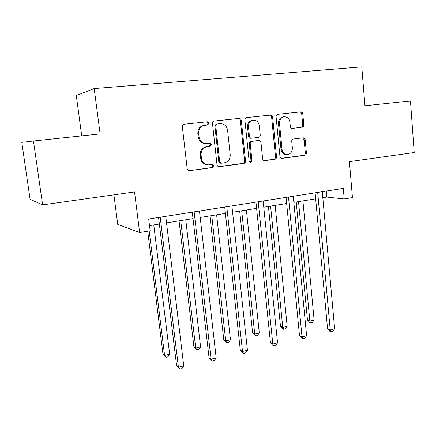 <?xml version="1.0" encoding="UTF-8"?>
<svg xmlns="http://www.w3.org/2000/svg" width="436" height="436" viewBox="0 0 436 436"><rect width="100%" height="100%" fill="white"/><g stroke="black" fill="none" stroke-linecap="round" stroke-linejoin="round"><path stroke-width="0.65" d="M208.964 123.23L207.291 121.769L184.281 124.206C182.967 124.489 182.324 125.35 182.352 126.783L187.175 168.639C187.425 169.909 188.156 170.585 189.371 170.672L212.359 167.631L213.662 165.844L212.152 164.432L208.419 164.879C204.571 164.623 202.25 162.459 201.454 158.388L201.067 154.944C200.991 150.431 202.996 147.7 207.089 146.758L210.016 146.403L211.324 144.621L209.738 143.188L206.364 143.575C202.342 143.422 199.906 141.22 199.05 136.959L198.658 133.487C198.576 128.942 200.593 126.222 204.707 125.323L207.65 125.007L208.964 123.23M206.048 143.586L205.525 143.602C201.514 143.455 199.078 141.259 198.227 137.008L197.835 133.547C197.753 129.018 199.764 126.304 203.874 125.41L206.806 125.094L208.119 123.323L206.457 121.867L184.123 124.227M189.616 170.656L211.504 167.588L212.806 165.805L211.782 164.476M207.601 164.846L207.574 164.846C203.737 164.59 201.421 162.432 200.631 158.372L200.244 154.938C200.162 150.436 202.162 147.717 206.244 146.774L209.166 146.425L210.468 144.648L209.247 143.242M42.619 204.882L30.089 199.296L21.8 142.365L33.463 140.997L42.619 204.882L134.533 191.933L139.634 232.535L150.153 230.808L148.692 218.997L343.301 188.379L344.211 198.952L352.452 197.601L349.41 161.658L414.2 152.529L410.467 100.929L364.937 105.768L361.793 66.882L94.187 88.568L76.3 95.522L81.717 135.869M302.11 127.285C303.249 127.018 303.816 126.222 303.81 124.887L302.786 113.872C302.551 112.564 301.854 111.905 300.687 111.889L277.825 114.308C276.647 114.564 276.064 115.377 276.075 116.739L279.945 156.42C280.163 157.641 280.822 158.29 281.928 158.361L304.715 155.341C305.849 155.058 306.41 154.257 306.404 152.932L305.184 139.76C304.966 138.512 304.301 137.869 303.189 137.82L293.45 139.002C292.294 139.28 291.722 140.081 291.733 141.422L292.36 148.017C292.343 151.815 290.67 153.995 287.335 154.546C284.37 154.366 282.599 152.627 282.016 149.335L279.487 123.252C279.465 119.589 281.035 117.426 284.201 116.761C287.362 116.815 289.259 118.592 289.896 122.091L290.305 126.429C290.54 127.71 291.226 128.369 292.376 128.407L301.042 127.361C302.181 127.094 302.748 126.298 302.737 124.969L301.717 113.987C301.483 112.684 300.786 112.019 299.625 112.003L277.683 114.33M300.687 111.889L299.614 112.008L300.687 111.889M33.463 140.997L100.117 133.912L94.187 88.568M241.31 120.461C241.043 119.11 240.285 118.429 239.032 118.412L214.37 121.023C213.1 121.295 212.474 122.14 212.501 123.552L217.008 164.71C217.248 165.963 217.956 166.634 219.134 166.715L243.724 163.456C244.939 163.157 245.544 162.323 245.523 160.955L241.31 120.461L240.378 120.559C240.116 119.213 239.359 118.532 238.105 118.516L214.218 121.044M246.7 117.6L270.424 115.088C271.644 115.104 272.375 115.774 272.62 117.104L276.528 156.867C276.538 158.214 275.961 159.031 274.784 159.32L264.636 160.661C263.513 160.59 262.837 159.936 262.614 158.704L260.984 142.518C260.744 141.237 260.041 140.572 258.864 140.523L252.013 141.346C250.804 141.629 250.204 142.458 250.22 143.826L251.964 160.78L250.58 162.535L249.141 161.156L244.89 120.08C244.874 118.696 245.473 117.867 246.7 117.6M113.9 194.838L117.725 224.377L139.634 232.535M322.814 197.693L326.793 197.05L344.211 198.952M149.51 225.625L159.369 224.033M166.53 222.878L193.023 218.61M200.189 217.455L225.407 213.389M232.584 212.234L256.602 208.364M263.775 207.209L286.665 203.519M293.831 202.364L315.653 198.849M326.253 191.061L326.793 197.05M218.578 166.645L242.792 163.429C244.007 163.129 244.607 162.296 244.591 160.933L240.378 120.559M217.046 123.993L215.744 125.764L219.673 161.832L221.172 163.233L224.338 162.83C228.322 161.86 230.279 159.167 230.208 154.742L227.592 130.244C226.742 125.911 224.273 123.715 220.196 123.655L216.18 124.08L214.877 125.846L215.744 125.764M221.008 163.228L220.294 163.206L218.801 161.805L214.877 125.846M219.303 123.748L220.104 123.666M216.18 124.08L219.226 123.753M246.553 117.622L269.426 115.202M264.091 160.595L273.786 159.304C274.958 159.015 275.536 158.203 275.525 156.862L271.623 117.213C271.372 115.883 270.647 115.213 269.443 115.202M258.079 140.561L251.065 141.378C249.855 141.662 249.256 142.485 249.278 143.853L251.016 160.759L251.964 160.78M250.041 162.432L251.016 160.759M259.278 125.617C258.603 122.058 256.63 120.249 253.354 120.194C250.062 120.881 248.433 123.088 248.471 126.822L249.436 136.206C249.681 137.504 250.4 138.174 251.594 138.217L258.439 137.411C259.643 137.133 260.232 136.31 260.221 134.942L259.278 125.617M253.354 120.194L252.395 120.292C249.114 120.979 247.49 123.181 247.528 126.898L248.471 126.822M251.594 138.217L250.645 138.267C249.452 138.217 248.738 137.553 248.493 136.255L247.528 126.898M292.038 128.397L301.042 127.361M284.201 116.761L283.177 116.864C280.016 117.529 278.446 119.687 278.468 123.339L279.487 123.252M286.97 154.54L286.299 154.54C283.346 154.36 281.58 152.627 280.997 149.346L278.468 123.339M281.389 158.295L303.647 155.336C304.775 155.053 305.336 154.251 305.331 152.938L304.115 139.798L302.557 137.89M147.717 231.211L162.96 354.01L164.585 355.395L169.648 354.196L153.772 224.938M149.177 230.971L164.585 355.395L165.942 357.275L162.96 354.01M169.648 354.196L167.964 356.795L165.942 357.275M158.568 217.444L176.602 365.624L178.422 367.167L160.214 217.188M183.736 365.864L181.926 368.594L179.806 369.118L178.422 367.167L183.736 365.864L165.74 216.316M179.806 369.118L176.602 365.624M179.06 220.861L193.9 346.724L195.704 348.032L200.587 346.871L185.769 219.782M180.717 220.594L195.704 348.032L196.93 349.901L193.9 346.724M200.587 346.871L198.881 349.438L196.93 349.901M209.907 215.891L223.766 339.682L225.739 340.919L230.453 339.808L216.621 214.806M211.749 215.591L225.739 340.919L226.845 342.789L223.766 339.682M230.453 339.808L228.726 342.336L226.845 342.789M192.276 212.141L209.046 357.7L211.062 359.16L194.14 211.847M216.18 357.907L214.349 360.599L212.305 361.101L211.062 359.16L216.18 357.907L199.459 211.013M212.305 361.101L209.046 357.7M224.714 207.035L240.301 350.07L242.498 351.449L226.785 206.713M247.43 350.239L245.577 352.898L243.61 353.383L242.498 351.449L247.43 350.239L231.903 205.906M243.61 353.383L240.301 350.07M239.68 211.089L252.613 332.886L254.738 334.058L259.295 332.979L246.395 210.01M241.691 210.768L254.738 334.058L255.736 335.911L252.613 332.886M259.295 332.979L257.551 335.48L255.736 335.911M255.959 202.119L270.434 342.712L272.8 344.015L258.216 201.764M277.552 342.849L275.683 345.47L273.786 345.939L272.8 344.015L277.552 342.849L263.142 200.991M273.786 345.939L272.832 345.41L270.434 342.712M268.429 206.457L280.495 326.313L282.762 327.425L287.166 326.384L275.143 205.378M270.603 206.108L282.762 327.425L283.651 329.273L282.741 328.82L280.495 326.313M287.166 326.384L285.411 328.853L283.651 329.273M286.065 197.383L299.499 335.616L302.017 336.848L288.496 197.001M306.606 335.72L304.72 338.309L302.889 338.761L302.017 336.848L306.606 335.72L293.243 196.255M302.889 338.761L301.875 338.26L299.499 335.616M296.208 201.982L307.456 319.964L309.86 321.016L314.116 320.008L302.916 200.898M298.529 201.606L309.86 321.016L310.645 322.847L309.685 322.422L307.456 319.964M314.116 320.008L312.345 322.444L310.645 322.847M315.103 192.816L327.556 328.766L330.221 329.932L317.686 192.407M334.646 328.842L332.75 331.398L330.978 331.834L330.221 329.932L334.646 328.842L322.269 191.687M330.978 331.834L329.91 331.36L327.556 328.766M203.874 125.41L204.707 125.323M197.835 133.547L198.658 133.487M198.227 137.008L199.05 136.959M209.166 146.425L210.016 146.403M206.244 146.774L207.089 146.758M200.244 154.938L201.067 154.944M200.631 158.372L201.454 158.388M211.504 167.588L212.359 167.631M206.806 125.094L207.65 125.007M244.591 160.933L245.523 160.955M242.792 163.429L243.724 163.456M218.665 166.666L219.352 166.699M238.094 118.516L239.015 118.412M218.801 161.805L219.673 161.832M271.623 117.213L272.62 117.104M275.525 156.862L276.528 156.867M273.786 159.304L274.784 159.32M264.276 160.639L264.826 160.65M257.79 140.572L258.755 140.534M251.065 141.378L252.013 141.346M249.278 143.853L250.22 143.826M248.493 136.255L249.436 136.206M280.997 149.346L282.016 149.335M304.115 139.798L305.184 139.76M305.331 152.938L306.404 152.932M303.647 155.336L304.715 155.341M281.596 158.339L282.103 158.35M301.717 113.987L302.786 113.872M302.737 124.969L303.81 124.887M189.044 170.65L189.371 170.672M238.105 118.516L239.032 118.412M257.899 140.561L258.864 140.523"/></g></svg>
